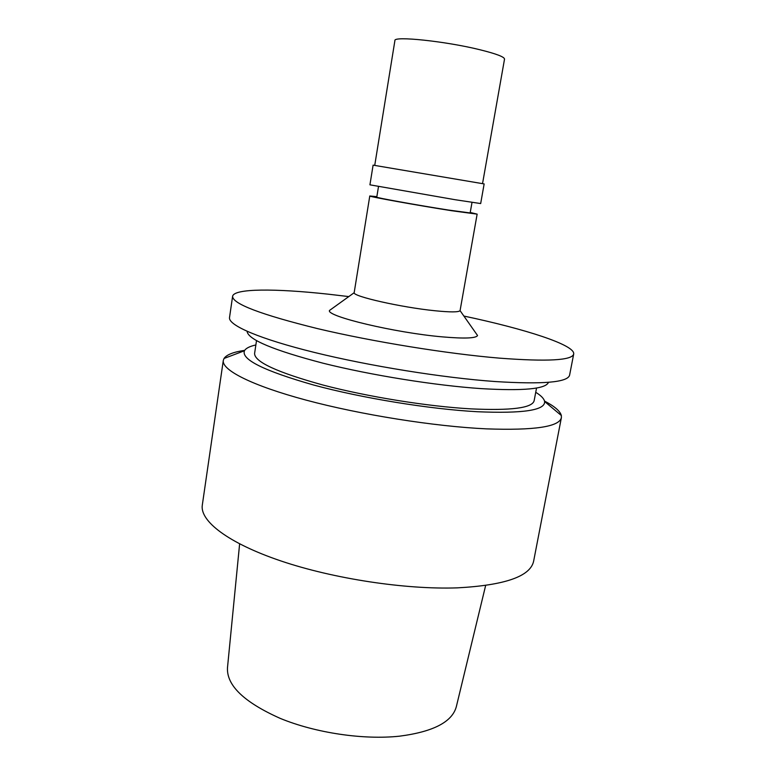 <?xml version="1.0" encoding="UTF-8"?>
<svg xmlns="http://www.w3.org/2000/svg" width="776" height="776" viewBox="0 0 776 776"><rect width="100%" height="100%" fill="white"/><g stroke="black" fill="none" stroke-linecap="round" stroke-linejoin="round"><path stroke-width="1.16" d="M239.619 543.898L227.484 667.69C226.476 685.353 244.071 702.27 280.281 718.411C315.512 732.942 363.449 740.042 399.504 736.182C433.474 731.758 452.437 721.835 456.395 706.403L485.64 585.511M223.294 360.471L202.303 505.118C199.762 520.958 228.008 543.045 280.854 560.932C333.593 578.789 405.625 589.702 457.394 587.859C504.992 585.288 530.406 576.384 533.636 561.164L561.387 417.653C559.351 426.8 534.392 430.544 486.523 428.866C434.366 426.451 360.685 414.762 306.171 400.135C251.531 385.488 221.645 369.977 223.294 360.471L224.031 358.473C226.573 354.7 233.46 351.994 244.683 350.354M544.51 401.066C554.568 406.304 560.185 411.125 561.349 415.529L561.387 417.653M535.731 392.297C541.144 395.644 544.102 398.719 544.606 401.522C545.441 410.291 522.937 413.686 477.104 411.716C429.39 409.097 362.217 398.156 313.708 385.041C264.141 370.899 241.055 359.472 244.45 350.752C245.846 348.279 249.649 346.339 255.857 344.961M256.507 340.645L254.596 353.439C254.412 361.849 277.226 372.393 323.049 385.051C367.678 396.788 427.634 406.43 470.809 408.865C511.209 410.727 532.326 408.011 534.14 400.717L536.546 388.01M247.098 331.478C248.339 339.704 273.705 350.296 323.223 363.246C371.442 375.303 435.452 385.546 481.295 388.63C523.218 391.075 545.606 389.019 548.438 382.442M232.596 296.335L229.492 317.753C228.658 325.396 259.368 338.87 314.464 352.45C369.444 366.01 443.174 377.844 495.195 381.54C542.637 384.498 567.431 382.413 569.574 375.274L573.697 354.031C572.203 360.394 547.468 361.771 499.482 358.143C447.16 353.769 372.752 341.721 317.433 328.587C260.814 314.571 232.538 303.814 232.596 296.335C233.828 288.352 275.383 288.42 328.248 294.182L348.783 296.587M463.883 316.055C525.284 329.024 575.307 345.029 573.697 354.031M332.031 308.644L329.499 310.458C325.871 316.259 395.178 332.826 442.582 336.891C464.552 338.772 476.202 338.317 477.531 335.494L475.746 332.952M369.783 195.979L354.166 292.717C352.644 296.345 401.454 307.403 434.803 310.73C450.39 312.291 458.82 312.262 460.071 310.633L477.143 214.137L452.107 210.791C418.012 205.485 367.446 196.357 369.783 195.979L376.855 196.658M470.237 212.459L477.143 214.137M378.494 186.579L376.777 197.153C374.818 197.492 418.652 205.407 448.256 210.015L470.149 212.944L472.012 202.391M454.959 199.684L480.674 203.554L484.146 183.922L373.101 165.142L369.929 184.824L454.959 199.684M482.546 183.563L504.526 59.112C504.448 56.91 496.271 53.796 479.995 49.761C445.676 41.235 393.345 35.783 394.906 40.565L374.74 165.327M244.45 350.752L224.031 358.473M544.606 401.522L561.349 415.529M460.071 310.633L477.531 335.494M354.166 292.717L329.499 310.458"/></g></svg>
